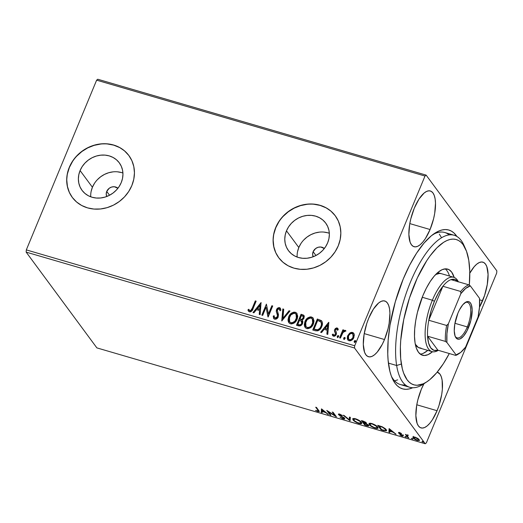 <?xml version="1.0" encoding="UTF-8"?>
<svg xmlns="http://www.w3.org/2000/svg" width="523" height="523" viewBox="0 0 523 523"><rect width="100%" height="100%" fill="white"/><g stroke="black" fill="none" stroke-linecap="round" stroke-linejoin="round"><path stroke-width="0.78" d="M425.232 382.803A79.195 29.974 -73.7 0 1 409.744 387.281L400.363 384.542A79.195 29.974 -73.7 0 1 391.413 376.285A79.195 29.974 106.3 0 0 405.351 384.895M412.739 387.739A82.712 31.308 -73.7 0 1 392.237 378.306A82.712 31.308 -73.7 0 1 403.226 279.021L395.31 301.771L390.008 325.188L388.164 340.159L387.765 353.953L388.112 360.242L389.883 371.291L391.296 375.952L393.035 379.966L395.087 383.3L397.434 385.928L400.056 387.818L402.926 388.949L406.011 389.321L409.287 388.916L412.739 387.739M313.14 251.707L315.951 255.505L313.14 251.707L315.644 248.523L318.082 247.287L320.73 247.006L324.319 248.53A7.041 6.263 143.6 0 0 313.14 251.707A7.041 6.263 143.6 0 0 313.166 256.767L312.617 254.25L313.14 251.707M106.738 191.444L109.549 195.242L106.738 191.444L109.235 188.26L111.68 187.025L114.328 186.744L117.917 188.267A7.041 6.263 143.6 0 0 106.738 191.444A7.041 6.263 143.6 0 0 106.764 196.504L106.215 193.987L106.738 191.444M122.925 173.035A23.162 20.6 -36.4 0 0 92.414 187.26L80.084 170.563A23.162 20.6 143.6 0 1 98.586 155.488A23.162 20.6 143.6 0 1 119.296 162.816A23.162 20.6 143.6 0 1 121.238 182.579L119.172 186.502L116.394 190.039L113.014 193.059L109.157 195.445L104.973 197.106L100.625 197.982L96.278 198.027L92.094 197.256L88.243 195.687L84.876 193.379L82.104 190.431L80.052 186.953L78.796 183.07L78.372 178.938L78.81 174.715L80.084 170.563L82.15 166.647L84.929 163.111L88.315 160.09L92.172 157.698L96.356 156.037L100.704 155.168L105.051 155.115L109.229 155.893L113.079 157.462L116.452 159.763L119.218 162.712L121.271 166.196L122.532 170.08L122.951 174.211L122.519 178.428L121.238 182.579A23.162 20.6 143.6 0 1 102.743 197.661A23.162 20.6 143.6 0 1 82.033 190.333A23.162 20.6 143.6 0 1 80.084 170.563L92.414 187.26A23.162 20.6 -36.4 0 0 90.734 196.805M329.327 233.297A23.162 20.6 -36.4 0 0 298.816 247.523L286.486 230.826A23.162 20.6 143.6 0 1 304.987 215.751A23.162 20.6 143.6 0 1 325.698 223.079A23.162 20.6 143.6 0 1 327.64 242.842L325.574 246.764L322.796 250.301L319.416 253.322L315.559 255.708L311.375 257.368L307.027 258.244L302.68 258.29L298.496 257.519L294.652 255.95L291.278 253.642L288.513 250.694L286.46 247.209L285.198 243.332L284.774 239.201L285.212 234.977L286.486 230.826L288.552 226.91L291.331 223.373L294.717 220.346L298.574 217.96L302.758 216.3L307.106 215.43L311.453 215.378L315.631 216.156L319.481 217.725L322.854 220.026L325.62 222.975L327.673 226.459L328.934 230.342L329.353 234.474L328.921 238.691L327.64 242.842A23.162 20.6 143.6 0 1 309.145 257.924A23.162 20.6 143.6 0 1 288.435 250.595A23.162 20.6 143.6 0 1 286.486 230.826L298.816 247.523A23.162 20.6 -36.4 0 0 297.136 257.068M335.335 215.862A35.198 31.308 -36.4 0 0 303.87 204.8A35.198 31.308 -36.4 0 0 275.791 227.708L275.699 227.577A35.198 31.308 143.6 0 1 303.811 204.663A35.198 31.308 143.6 0 1 335.282 215.796A35.198 31.308 143.6 0 1 338.244 245.836L340.179 239.527L340.846 233.114L340.205 226.838L338.289 220.935L335.171 215.646L330.967 211.161L325.842 207.657L319.991 205.271L313.637 204.094L307.034 204.173L300.418 205.5L294.063 208.023L288.199 211.652L283.061 216.241L278.837 221.621L275.699 227.577L273.758 233.886L273.098 240.299L273.732 246.575L275.647 252.478L278.772 257.767L282.976 262.252L288.101 265.756L293.952 268.136L300.3 269.319L306.909 269.24L313.519 267.913L319.88 265.39L325.737 261.762L330.882 257.172L335.099 251.792L338.244 245.836A35.198 31.308 143.6 0 1 310.126 268.75A35.198 31.308 143.6 0 1 278.654 257.617A35.198 31.308 143.6 0 1 275.699 227.577L275.791 227.708A35.198 31.308 -36.4 0 0 278.707 257.682M128.933 155.599A35.198 31.308 -36.4 0 0 97.461 144.538A35.198 31.308 -36.4 0 0 69.389 167.445L69.297 167.314A35.198 31.308 143.6 0 1 97.409 144.4A35.198 31.308 143.6 0 1 128.88 155.534A35.198 31.308 143.6 0 1 131.842 185.573L133.777 179.265L134.444 172.851L133.803 166.576L131.888 160.672L128.769 155.383L124.566 150.899L119.44 147.394L113.589 145.008L107.235 143.832L100.632 143.91L94.016 145.237L87.661 147.761L81.797 151.389L76.659 155.978L72.436 161.359L69.297 167.314L67.356 173.623L66.696 180.036L67.33 186.312L69.245 192.216L72.37 197.504L76.574 201.989L81.699 205.493L87.55 207.873L93.898 209.056L100.508 208.978L107.117 207.651L113.478 205.127L119.336 201.499L124.481 196.91L128.697 191.529L131.842 185.573A35.198 31.308 143.6 0 1 103.724 208.487A35.198 31.308 143.6 0 1 72.252 197.354A35.198 31.308 143.6 0 1 69.297 167.314L69.389 167.445A35.198 31.308 -36.4 0 0 72.305 197.419M430.069 229.519A29.04 10.99 -73.7 0 1 414.046 246.712A29.04 10.99 -73.7 0 1 414.301 208.161L410.79 218.895L409.659 224.367L408.875 234.467L410.11 242.188L411.444 244.771L413.19 246.353L415.282 246.882L417.635 246.333L420.165 244.725L422.774 242.123L425.362 238.625L430.069 229.519L433.58 218.777L434.711 213.312L435.496 203.212L435.129 198.969L434.26 195.491L432.926 192.909L431.181 191.32L429.089 190.797L426.735 191.346L424.205 192.954L419.008 199.047L414.301 208.161A29.04 10.99 -73.7 0 1 430.324 190.967A29.04 10.99 -73.7 0 1 430.069 229.519L409.797 223.596L430.069 229.519M437.065 410.712A29.04 10.99 -73.7 0 1 421.041 427.906A29.04 10.99 -73.7 0 1 421.296 389.354L417.785 400.095L416.661 405.56L415.87 415.661L417.106 423.382L418.439 425.964L420.185 427.553L422.277 428.075L424.63 427.526L427.16 425.918L429.769 423.316L432.358 419.825L437.065 410.712L439.013 405.449L441.706 394.505L442.353 389.249L442.125 380.162L441.255 376.684L439.921 374.102L437.208 372.128A29.04 10.99 -73.7 0 1 437.32 372.16A29.04 10.99 -73.7 0 1 437.065 410.712L416.792 404.789L437.065 410.712M482.637 300.699A29.04 10.99 -73.7 0 1 479.48 307.236L484.579 295.436L487.273 284.492L488.064 274.392L486.821 266.671L485.494 264.089L483.749 262.507L481.657 261.977L479.303 262.526L476.773 264.135L474.165 266.737L469.785 273.228A29.04 10.99 -73.7 0 1 482.886 262.147A29.04 10.99 -73.7 0 1 482.637 300.699L479.624 299.816L482.637 300.699M384.503 339.532A29.04 10.99 -73.7 0 1 368.48 356.725A29.04 10.99 -73.7 0 1 368.735 318.174L366.786 323.436L364.093 334.38L363.302 344.48L364.544 352.201L365.878 354.784L367.617 356.366L369.709 356.895L372.069 356.346L374.599 354.738L377.207 352.136L382.254 344.382L384.503 339.532L388.014 328.79L389.138 323.325L389.929 313.225L389.557 308.982L388.687 305.504L387.36 302.922L385.614 301.333L383.522 300.81L381.169 301.359L378.639 302.967L373.442 309.06L368.735 318.174A29.04 10.99 -73.7 0 1 384.751 300.98A29.04 10.99 -73.7 0 1 384.503 339.532L364.224 333.609L384.503 339.532M26.15 252.119L354.516 347.991L425.245 443.759L96.873 347.887L26.15 252.119L26.32 249.896L96.631 80.163L424.996 176.035L354.692 345.768L26.32 249.896L96.631 80.163L97.755 79.241L426.127 175.113L97.755 79.241L96.631 80.163L424.996 176.035L426.127 175.113L496.85 270.881L426.127 175.113L424.996 176.035L354.692 345.768L354.516 347.991L354.692 345.768L26.32 249.896L26.15 252.119L96.873 347.887L425.245 443.759L354.516 347.991L26.15 252.119M413.739 437.705L413.366 437.28L413.105 437.914C413.778 438.843 415.229 439.712 417.452 440.516L419.511 440.444L417.596 438.3L414.922 437.091L412.889 437.136L414.229 438.947L417.452 440.516L419.505 440.458L418.165 438.679L414.922 437.091L412.876 437.163M407.182 435.711L407.96 435.077L408.411 435.28L406.626 435.097L405.423 434.365L407.868 437.673L408.711 437.921L407.156 435.613L408.411 435.28L406.626 435.097L405.423 434.365L407.868 437.673L408.103 437.097L407.868 437.673L408.711 437.921L407.182 435.711L407.43 434.796M402.167 435.319L402.324 434.94L401.533 435.548L399.86 435.031L401.925 435.986L402.076 435.62L401.925 435.986C403.037 436.228 403.396 436.084 402.998 435.548L399.415 433.234L400.003 432.763L401.52 433.547L399.193 432.514L398.454 432.632L398.84 433.279L402.22 435.404L399.86 435.031L402.122 436.038L403.141 435.849L399.415 433.234L401.52 433.547L399.546 432.599L398.585 433.005L399.232 433.593L402.233 435.528L402.494 434.901M383.607 430.592L386.477 430.762L386.419 429.991L385.288 428.664L382.3 426.814L377.717 425.317L381.064 429.847L383.607 430.592L383.751 430.246L383.607 430.592L386.53 430.671L386.17 429.605L382.104 426.729L377.717 425.317L381.064 429.847L383.607 430.592M364.786 425.094L367.996 425.951L368.748 425.428L366.028 423.538L366.486 423.133L365.538 422.139L362.988 421.015L361.439 420.564L364.786 425.094L365.021 424.519L364.786 425.094L366.976 425.735C368.604 426.127 369.153 425.944 368.61 425.206L366.028 423.538L366.342 422.878L361.439 420.564L364.786 425.094M350.05 420.793L350.358 417.328L349.442 417.06L349.318 419.721L344.114 415.504L343.199 415.242L350.05 420.793L350.358 417.328L349.442 417.06L349.318 419.721L344.114 415.504L343.199 415.242L350.05 420.793M330.967 415.223L328.477 411.849L336.439 416.818L333.099 412.287L332.255 412.046L334.746 415.419L326.783 410.444L330.124 414.974L330.967 415.223L328.477 411.849L336.25 416.766L333.099 412.287L332.255 412.046L334.746 415.419L326.783 410.444L330.124 414.974L330.967 415.223M317.919 410.222L318.232 411.111L315.513 410.392L317.964 411.516L319.324 411.457L316.539 407.456L315.696 407.208L317.919 410.222L318.161 409.646L318.35 411.019L315.513 410.392L317.964 411.516L319.305 411.516L316.539 407.456L315.696 407.208L317.919 410.222M321.449 408.888L321.285 412.392L322.201 412.66L322.253 411.536L325.326 412.438L328.444 414.484L321.586 408.927L321.285 412.392L322.201 412.66L322.253 411.536L325.326 412.438L328.444 414.484L321.449 408.888M339.76 414.811L338.819 413.994L338.564 414.621L339.505 415.439L339.636 415.112L339.505 415.439L343.153 417.557L343.278 417.249L343.755 418.08L343.918 417.687L342.794 418.4L340.002 417.177L343.199 418.884L344.611 418.969L344.513 418.223L339.303 414.667L342.415 415.524L339.734 414.138L338.401 414.288L343.65 417.955L343.827 418.426L343.108 418.478L340.002 417.177L342.408 418.603L343.199 418.884L343.35 418.518L343.199 418.884C344.618 419.191 345.088 419.008 344.605 418.335L339.388 414.85L339.571 413.981M353.594 419.642L353.286 419.269L353.025 419.904C353.94 421.178 355.928 422.375 358.994 423.493L359.131 423.153L358.994 423.493L361.766 423.369L361.432 422.336C360.517 421.048 358.51 419.838 355.411 418.714L352.698 418.825L353.385 420.322L356.967 422.721L360.68 423.807L361.576 423.597L361.674 422.728L359.262 420.472L354.163 418.446L352.737 418.753L353.025 419.904L352.933 418.57M369.872 424.395L369.565 424.022L369.303 424.65C370.219 425.931 372.206 427.128 375.272 428.245L375.409 427.906L375.272 428.245L378.044 428.121L377.704 427.088C376.795 425.8 374.788 424.591 371.69 423.467L368.976 423.578L369.656 425.075L373.245 427.474L376.959 428.553L377.854 428.35L377.952 427.481L375.54 425.225L370.441 423.199L369.016 423.506L369.303 424.65L369.205 423.323M389.086 428.638L388.922 432.142L389.838 432.41L389.89 431.285L392.969 432.181L396.081 434.234L389.23 428.677L388.922 432.142L389.838 432.41L389.89 431.285L392.969 432.181L396.081 434.234L389.086 428.638M404.965 436.574L406.319 437.208L405.717 436.528L404.965 436.574L405.946 437.156L406.371 436.986L404.965 436.574L405.39 436.404M411.418 438.457L412.771 439.091L412.176 438.411L411.418 438.457L412.399 439.045L412.824 438.869L411.418 438.457L411.843 438.287M421.943 441.536L423.297 442.164L422.695 441.484L421.943 441.536L423.349 441.942L421.943 441.536L422.368 441.36M426.369 442.837L496.68 273.104L426.369 442.837L425.245 443.759L426.369 442.837M347.906 340.035L347.873 335.982L349.684 333.105L347.429 336.446L347.305 338.669L347.86 339.983L349.057 340.761L350.573 340.774L353.097 338.891L354.319 335.191L354.012 333.766L353.149 332.726L351.789 332.334L350.338 332.7L349.874 333.367L352.698 332.7L349.684 333.105L347.684 335.72L347.802 339.911L349.057 340.761C351.338 340.891 352.933 339.806 353.862 337.525L354.228 334.426L353.718 333.256L352.509 332.438L353.816 333.393M339.571 337.832L340.414 338.08L343.173 332.151L344.127 331.347L345.043 331.523L345.579 330.51L344.441 330.386L343.258 331.222L343.748 330.039L342.905 329.791L339.571 337.832L340.414 338.08L342.807 332.654L345.795 330.791L345.272 330.327L343.258 331.222L343.748 330.039L342.905 329.791L339.571 337.832M332.733 335.72L332.249 334.635L333.53 336.224C334.825 336.322 335.74 335.72 336.269 334.419L336.505 333.099L335.511 329.797L336.773 328.954L337.498 330.111L338.276 329.568L337.793 328.437L336.747 327.888L335.302 328.568L334.452 330.242L335.524 333.393L335.158 334.655L333.844 335.21L333.04 334.027L332.249 334.635L333.53 336.224L335.537 335.544L336.511 333.432L335.511 329.797L336.675 328.934L337.498 330.111L338.276 329.568L337.126 327.947L337.891 328.575M315.317 330.752L317.86 330.843L319.677 329.699L321.279 327.568L322.364 324.423L322.397 322.684L321.56 320.782L317.33 319.004L312.774 330.006L315.317 330.752C318.402 331.203 320.54 329.823 321.73 326.614C322.789 324.391 322.691 322.403 321.429 320.645L317.33 319.004L312.774 330.006L315.317 330.752M296.495 325.254L300.182 325.894L301.523 325.077L302.556 323.528L302.837 321.71L301.993 320.207L303.66 318.814L304.294 316.526L303.588 315.147L301.052 314.251L296.495 325.254L298.679 325.894C300.503 326.13 301.797 325.339 302.556 323.528L301.993 320.207L303.987 318.167L303.941 315.487L301.052 314.251L296.495 325.254M281.76 320.952L289.964 311.015L289.049 310.747L282.93 318.317L283.721 309.198L282.806 308.93L281.76 320.952L289.964 311.015L289.049 310.747L282.93 318.317L283.721 309.198L282.806 308.93L281.76 320.952M262.677 315.382L266.063 307.197L268.149 316.977L272.705 305.975L271.862 305.733L268.462 313.937L266.39 304.131L261.833 315.134L262.677 315.382L266.063 307.197L267.959 316.925L272.705 305.975L271.862 305.733L268.462 313.937L266.39 304.131L261.833 315.134L262.677 315.382M252.269 308.217L250.569 310.669L249.661 310.584L248.706 309.25L247.928 309.969L248.464 311.107L249.628 311.878L250.765 311.773L251.838 310.943L256.146 301.143L255.302 300.895L252.269 308.217C251.968 309.636 251.19 310.472 249.929 310.708L248.706 309.25L247.928 309.969L249.471 311.839C251.38 311.76 252.576 310.669 253.067 308.57L256.146 301.143L255.302 300.895L256.067 301.326L255.492 301.156L252.269 308.217M261.055 302.575L252.995 312.551L253.91 312.819L256.492 309.623L259.565 310.518L259.231 314.375L260.147 314.643L261.055 302.575L252.995 312.551L253.91 312.819L256.492 309.623L259.565 310.518L259.231 314.375L260.147 314.643L261.055 302.575M273.869 318.684L273.235 316.088L273.764 318.559L274.699 319.207L276.347 319.01L277.994 317.415L278.511 314.794L277.262 310.25L278.046 308.995L278.811 308.74L279.517 309.073L279.949 310.623L280.89 310.139L279.897 307.812L277.706 308.086L276.373 310.1L276.327 311.78L277.582 315.487L277.04 317.278L275.105 318.062L274.294 317.075L274.15 315.729L273.235 316.088L273.64 318.363L274.699 319.207C276.366 319.318 277.543 318.553 278.243 316.905L277.393 309.858L279.066 308.786L279.648 309.27M288.938 322.815L288.65 316.853L288.01 319.906L288.389 321.867L289.585 323.397L291.527 323.959L294.07 323.07L296.044 321.155L297.28 318.755L297.75 316.173L296.613 313.035L295.22 312.238L293.763 312.146L290.723 313.767L289.114 315.879L288.84 317.115C290.075 313.957 292.265 312.414 295.41 312.493L295.22 312.238C292.076 312.159 289.886 313.695 288.65 316.853L288.84 322.684L290.494 323.822C293.645 323.94 295.841 322.416 297.09 319.259L296.92 313.388L295.22 312.238L297.018 313.525M305.216 327.561L304.929 321.606L304.288 324.659L304.667 326.62L305.863 328.15L307.805 328.712L310.348 327.823L312.323 325.907L313.558 323.508L314.029 320.926L312.891 317.788L311.499 316.99L310.041 316.899L307.001 318.52L305.393 320.632L305.118 321.867C306.354 318.71 308.544 317.167 311.688 317.245L311.499 316.99C308.354 316.912 306.164 318.448 304.929 321.606L305.118 327.437L306.772 328.575C309.923 328.692 312.12 327.169 313.369 324.012L313.199 318.141L311.499 316.99L313.297 318.278M328.692 322.325L320.632 332.301L321.547 332.569L324.129 329.372L327.208 330.268L326.868 334.125L327.784 334.393L328.836 322.364L320.632 332.301L321.547 332.569L324.129 329.372L327.208 330.268L326.868 334.125L327.784 334.393L328.692 322.325M337.74 337.662L337.23 336.276L337.283 337.224L337.891 337.4L338.708 336.034L338.146 335.544L337.302 336.119L337.42 336.537L338.499 335.825L337.23 336.276L337.551 337.4L338.629 336.688L338.309 335.57L338.675 335.91M343.683 338.165L343.742 339.107L344.343 339.283L345.167 337.917L344.598 337.427L343.853 337.858L343.873 338.42L344.958 337.708L343.683 338.165L344.003 339.283L345.088 338.571L344.768 337.453L345.128 337.793L343.683 338.165M354.208 341.238L354.13 341.892L354.699 342.382L355.705 341.316L355.437 340.591L354.633 340.682L354.398 341.493L355.483 340.78L354.208 341.238L354.529 342.356L355.614 341.643L355.287 340.525L355.653 340.865L354.208 341.238M496.85 270.881L496.68 273.104L496.85 270.881M456.906 236.468L453.931 232.944L451.31 231.055L448.44 229.924L445.354 229.551L442.079 229.957L438.647 231.12L431.436 235.696L424.009 243.11L416.641 253.067L409.627 265.194L403.226 279.021A82.712 31.308 -73.7 0 1 434.548 233.389A82.712 31.308 -73.7 0 1 456.906 236.468M423.944 383.745L421.296 389.354A29.04 10.99 -73.7 0 1 423.944 383.745M449.146 234.892A79.195 29.974 106.3 0 0 432.769 234.65A79.195 29.974 -73.7 0 1 444.753 232.5L454.134 235.239A79.195 29.974 -73.7 0 1 464.784 247.353M441.307 237.344L439.32 234.121M394.349 380.973L397.637 379.855M128.861 155.514L124.657 151.029M119.532 147.525L113.681 145.139L107.333 143.962M100.723 144.041L94.114 145.368L87.753 147.891L81.895 151.52L76.75 156.109M72.534 161.483L69.389 167.445L67.454 173.747M66.787 180.167L67.428 186.443L69.343 192.34M335.263 215.77L331.059 211.292M325.934 207.788L320.083 205.402L313.735 204.225M307.125 204.303L300.516 205.631L294.161 208.154L288.297 211.782L283.152 216.372M278.936 221.745L275.791 227.708L273.856 234.01M273.189 240.43L273.83 246.706L275.745 252.602M327.96 232.846L323.783 232.075M319.435 232.127L315.088 232.996L310.904 234.657L307.047 237.043L303.66 240.064M300.882 243.607L298.816 247.523L297.541 251.674M121.558 172.583L117.381 171.812M113.033 171.864L108.686 172.734L104.502 174.394L100.645 176.781L97.258 179.801M94.48 183.344L92.414 187.26L91.139 191.411M248.588 311.263L247.928 309.969L248.863 309.538L248.118 310.231L248.654 311.362M249.438 310.394L250.118 310.969C251.38 310.727 252.158 309.897 252.465 308.472L251.007 310.812L250.229 310.995L249.523 310.518M259.441 314.434L259.565 310.518L259.441 314.434M253.315 312.649L261.167 302.935L253.315 312.649M257.512 308.858L259.866 309.544L260.023 305.249L259.866 309.544L260.023 305.249L259.676 309.289L257.323 308.603L259.866 309.544L257.323 308.603L260.023 305.249L257.512 308.858M262.101 315.212L266.39 304.131L262.101 315.212M268.652 314.192L271.862 305.733L272.627 306.158L272.052 305.988L268.652 314.192M268.103 316.964L266.063 307.197L268.103 316.964M274.667 317.794L275.294 318.324L274.568 317.677L274.15 315.729L273.235 316.088L274.157 316.062L273.424 316.343L273.954 318.814M277.406 316.644L275.105 318.062L277.602 316.905L277.582 315.487L277.406 316.644M276.909 313.323L277.772 315.742L276.909 313.323M276.53 309.655L276.268 311.46L276.719 309.917C277.295 308.485 278.301 307.818 279.74 307.916L279.55 307.661C278.112 307.557 277.105 308.224 276.53 309.655M279.066 308.786L279.949 310.623L280.89 310.139L280.354 308.23L279.55 307.661L280.446 308.361M280.145 310.884L279.262 309.041M279.511 309.158L280.112 310.61M280.086 308.067L277.89 308.348M277.197 309.06L276.438 311.492L277.7 316.618L276.36 318.232L274.758 317.938M277.517 314.63L277.674 315.179M281.975 320.9L282.806 308.93L283.708 309.394L283.002 309.185L281.975 320.9M283.12 318.579L289.049 310.747L289.834 311.178L289.239 311.008L283.12 318.579M297.071 313.591L294.907 312.388L291.834 313.277L289.585 315.67L288.265 319.135M290.912 314.029L290.474 314.48M288.265 320.939L288.585 322.135M296.803 313.29L296.338 312.917M289.735 321.913L291.128 322.939C293.671 323.051 295.443 321.822 296.443 319.272L296.247 319.01C295.253 321.567 293.481 322.789 290.932 322.684L289.637 321.789L289.494 317.095C290.487 314.558 292.252 313.316 294.789 313.375L296.083 314.29L296.443 319.272L296.064 320.056L294.384 322.096L292.815 322.92L291.128 322.939L289.834 322.057M296.443 319.272L296.28 314.552L296.907 317.638M296.724 318.461L296.593 318.867M296.083 314.284L296.718 317.376L294.848 321.227L292.2 322.756L290.742 322.619L289.644 321.795L289.029 318.716L290.893 314.879L293.959 313.277L295.175 313.519L296.181 314.434M304.157 315.774L301.241 314.513L296.757 325.332L301.052 314.251L304.033 315.624M302.752 321.135L302.523 320.808M302.621 320.939L301.993 320.207M301.653 321.377L301.908 323.541L300.509 324.646L298.953 324.914L297.803 324.371L299.496 320.285L301.209 320.926L301.719 323.279C301.078 324.606 300.097 325.064 298.764 324.652L297.803 324.371L299.496 320.285L301.653 321.377L302.091 322.887L301.425 324.319L300.267 325.058L297.992 324.633L298.953 324.914C300.287 325.326 301.268 324.868 301.908 323.541L301.398 321.187M303.307 316.631L303.445 317.879L302.725 319.128L301.817 319.664L300.588 319.54C301.843 319.913 302.758 319.468 303.333 318.2L303.222 316.533M301.425 315.631L303.137 316.402L303.137 317.945C302.569 319.207 301.653 319.658 300.392 319.278L299.967 319.154L301.425 315.631L303.118 316.369L303.255 317.618L302.033 319.252L299.967 319.154L301.425 315.631M301.209 320.926L301.686 321.436M313.349 318.344L311.185 317.141L308.112 318.03L305.863 320.422L304.543 323.887M304.536 325.692L304.863 326.888M313.081 318.043L312.617 317.67M312.715 324.025L312.525 323.763C311.531 326.319 309.76 327.542 307.21 327.437L305.916 326.542L305.772 321.848C306.766 319.311 308.531 318.069 311.067 318.128L312.362 319.043L312.715 324.025L311.316 326.241L309.688 327.45L307.812 327.784L306.112 326.81L307.406 327.692C309.949 327.803 311.721 326.574 312.715 324.025L312.558 319.305L313.172 320.749L312.872 323.619M312.362 319.037L312.996 322.129L311.126 325.979L309.498 327.189L307.406 327.692L305.922 326.548L305.308 323.469L307.171 319.631L310.237 318.03L311.453 318.272L312.46 319.18M321.874 321.187L320.475 320.207L317.52 319.265L313.035 330.085L317.33 319.004L321.854 321.161M321.952 321.285L321.429 320.645M320.965 322.031L321.612 324.711L320.416 327.908L318.337 329.81L315.755 329.804M321.155 322.273L321.442 322.828M320.553 321.56L321.344 322.868L321.416 324.456L321.076 326.62L319.795 328.241L317.546 330.026L314.271 329.385L315.179 329.647L314.081 329.124L317.703 320.383L320.553 321.56C321.652 322.939 321.763 324.548 320.887 326.365C320.279 328.117 319.102 329.248 317.356 329.765L314.081 329.124L317.703 320.383L321.011 322.083M315.179 329.647L317.546 330.026C319.291 329.51 320.468 328.372 321.076 326.62C321.952 324.803 321.841 323.201 320.743 321.815M327.078 334.184L327.208 330.268L327.078 334.184M320.952 332.399L328.81 322.678L320.952 332.399M325.149 328.607L327.503 329.294L327.666 324.999L327.503 329.294L327.666 324.999L327.313 329.039L324.96 328.346L327.503 329.294L324.96 328.346L327.666 324.999L325.149 328.607M336.773 328.954L337.649 330.196M337.688 330.373L336.962 329.209M338.093 328.862L336.537 328.189L334.844 329.85L337.126 327.947L334.655 329.588L334.406 330.909L335.668 334.275L335.524 333.393L335.491 334.7L334.275 335.505L335.406 334.217L334.034 335.472L333.04 334.027L332.249 334.635L333.125 334.367L332.438 334.89L332.844 335.877M333.471 334.995L333.321 334.655M338.767 336.001L337.59 336.23L337.472 337.485M337.328 336.864L337.342 337.191M339.839 337.91L342.905 329.791L343.67 330.222L343.095 330.052L339.839 337.91M345.886 330.902L344.905 330.569L343.258 331.222L345.272 330.327L345.984 331.046M345.795 330.791L345.272 330.327M344.199 339.545L343.873 338.42L343.931 339.368M343.788 338.754L343.801 339.081M353.849 333.439L351.613 332.608L348.946 334.223L347.684 335.72L347.422 338.198L348.05 340.244M352.783 333.922L353.574 335.871L352.953 338.067L350.789 340.009L349.658 340.028L348.782 339.427L349.658 340.028C351.358 340.087 352.541 339.257 353.208 337.544L353.018 334.138M352.097 333.426L352.927 334.001L353.012 337.283C352.345 338.996 351.168 339.826 349.469 339.773L348.586 339.159L348.527 335.975C349.194 334.256 350.384 333.406 352.097 333.426L353.339 335.06L352.894 337.551L351.149 339.519L349.207 339.675L348.2 338.178L348.645 335.707L350.188 333.857L352.097 333.426M354.725 342.617L354.398 341.493L354.457 342.441M354.306 341.826L354.326 342.153M319.167 411.058L318.383 410.934M318.128 411.13L317.964 411.516L318.128 411.13M318.35 411.019L318.592 410.241M318.376 410.928L319.233 411.052M327.673 413.863L327.529 414.216L327.673 413.863M325.476 412.078L325.326 412.438L325.476 412.078M322.233 411.967L321.547 411.764L321.285 412.392L321.678 408.999L321.547 411.764L322.233 411.967M322.325 409.999L324.626 411.869L324.776 411.509L324.626 411.869L322.273 411.176L322.469 409.646L322.325 409.999L324.626 411.869L322.273 411.176L322.325 409.999M330.366 414.406L330.124 414.974L330.366 414.406M328.503 411.797L328.058 411.189L328.503 411.797M334.988 414.85L334.746 415.419L334.988 414.85M335.433 415.452L334.877 415.105L335.433 415.452M343.755 418.08L344.108 417.759M343.055 417.772L344.016 417.452M339.388 414.85L340.198 414.294L340.068 414.602L342.415 415.524L339.734 414.138C338.505 413.87 338.113 414.033 338.564 414.621L338.819 413.987L339.453 414.595M338.414 414.164L338.564 414.621M344.755 418.825L344.605 418.335M343.951 418.374L344.363 418.426M350.227 420.093L349.429 419.446L350.227 420.093M349.573 419.093L349.665 417.125L349.573 419.093M361.785 423.009L360.661 423.159M352.927 418.531L353.64 419.694M360.184 423.094L361.838 422.97M361.047 421.78L360.981 422.486M355.79 419.191C358.262 420.1 359.863 421.067 360.589 422.087L360.863 422.95L358.621 423.022C356.17 422.12 354.587 421.165 353.868 420.146L353.594 419.289L355.921 418.871L355.79 419.191L359.922 421.388L360.785 422.407L360.602 423.185L357.81 422.747L354.529 420.845L353.64 419.204L355.79 419.191M360.863 422.95L361.125 421.969M354.071 418.439L353.594 419.289M364.067 423.14L363.779 422.754L364.067 423.14M362.648 421.218L362.367 420.832L362.648 421.218M366.362 422.904L366.028 423.538L366.342 422.878M366.028 423.538L366.381 422.904M368.78 425.735L368.61 425.206M368.689 425.323L367.872 425.264M367.12 425.382L366.976 425.735L367.12 425.382M367.78 425.245L368.741 425.31M365.584 422.95L366.27 423.199M365.505 422.636L365.446 423.094L363.701 422.728L362.629 421.276L365.505 422.636C365.852 423.153 365.394 423.225 364.126 422.852L362.759 420.95L362.629 421.276L363.629 421.218L363.498 421.531L365.505 422.636L365.669 422.238L365.61 422.976L365.871 422.342M366.185 423.159L365.845 423.761L367.767 424.957C368.1 425.487 367.591 425.559 366.25 425.16L365.283 424.879L364.041 423.192L364.603 422.983L364.466 423.316L365.845 423.761L366.107 423.133L365.616 422.963M367.767 424.957L367.401 425.428L365.283 424.879L364.041 423.192L366.793 424.199L367.865 425.284L368.127 424.656M378.057 427.762L376.939 427.912M369.199 423.284L369.918 424.447M376.462 427.847L378.116 427.722M377.325 426.533L377.26 427.239M372.069 423.944C374.54 424.853 376.142 425.82 376.867 426.84L377.142 427.703L374.899 427.775C372.448 426.873 370.866 425.918 370.147 424.898L369.872 424.042L372.199 423.623L372.069 423.944L376.2 426.14L377.063 427.16L376.874 427.938L374.089 427.5L370.807 425.598L369.918 423.957L372.069 423.944M377.142 427.703L377.403 426.722M370.349 423.192L369.872 424.042M381.3 429.272L381.064 429.847L381.3 429.272M378.927 425.97L378.645 425.585L378.927 425.97M386.536 430.298L385.49 430.351M385.307 430.318L386.634 430.239M385.856 429.18L385.85 429.625M381.561 429.631L379.038 425.702L378.907 426.029L382.097 426.722L385.327 429.357L385.523 428.88L385.621 430.194L384.634 430.436L381.561 429.631L378.907 426.029L382.607 427.304L385.327 429.357L385.628 430.181L385.039 430.462L381.561 429.631M385.621 430.194L385.876 429.246M395.31 433.606L395.166 433.966L395.31 433.606M393.113 431.828L392.969 432.181L393.113 431.828M390.027 430.959L389.89 431.285L390.027 430.959M389.87 431.717L389.184 431.514L388.922 432.142L389.315 428.749L389.184 431.514L389.87 431.717M389.962 429.749L392.263 431.612L392.413 431.259L392.263 431.612L389.91 430.926L390.106 429.39L389.962 429.749L392.263 431.612L389.91 430.926L389.962 429.749M399.415 433.234L399.899 433.024M403.128 435.953L402.998 435.548M403.253 434.92C403.658 435.45 403.298 435.6 402.187 435.358L403.128 435.482M399.395 433.201L399.232 433.593L399.395 433.201M399.494 432.959L398.846 432.371L399.494 432.959M398.801 432.475L398.585 433.005L398.801 432.475M398.454 432.626L398.585 433.005M405.946 437.156L406.371 436.986M407.24 435.842L406.659 435.051L407.24 435.842M412.399 439.045L412.824 438.869M419.485 440.059L418.603 440.091M413.059 436.98L413.105 437.914L413.32 436.345M413.105 436.725L413.974 437.921M418.393 440.059L418.956 440.131M418.439 439.47L418.544 440.163L416.602 439.928L414.399 438.634L413.765 437.581L415.778 437.686L418.439 439.47C419.001 440.183 418.57 440.399 417.151 440.111L413.948 438.163C413.392 437.444 413.817 437.228 415.223 437.496L418.439 439.47L418.622 439.032L418.622 440.052L418.903 439.287M414.059 436.895L413.948 438.163M422.924 442.118L423.349 441.942M465.666 249.17L463.96 245.326A79.195 29.974 106.3 0 0 418.903 264.56A79.195 29.974 106.3 0 0 396.65 365.505L401.35 364.008A75.672 28.641 -73.7 0 1 422.61 267.547A75.672 28.641 -73.7 0 1 465.666 249.17A75.672 28.641 -73.7 0 1 468.785 260.343L466.516 251.288L463.038 244.568L460.887 242.175L458.488 240.456L455.86 239.423L453.036 239.089L450.035 239.462L446.897 240.541L443.635 242.299L436.908 247.824L430.109 255.819L426.761 260.65L417.334 277.916L409.431 298.136L403.736 319.56L400.736 340.349L400.389 346.821L400.696 358.706L402.324 368.807L403.619 373.062L407.09 379.783L409.241 382.176L411.64 383.895L414.268 384.928L417.093 385.261L423.238 383.81L426.493 382.045L429.834 379.613L436.633 372.821L443.367 363.701L449.296 353.528A75.672 28.641 -73.7 0 1 426.958 381.751A75.672 28.641 -73.7 0 1 401.35 364.008L396.65 365.505A79.195 29.974 -73.7 0 1 412.098 278.256A79.195 29.974 -73.7 0 1 454.134 235.239M432.031 351.626A38.715 14.657 -73.7 0 1 432.371 300.222L422.238 297.26L432.371 300.222A38.715 14.657 -73.7 0 1 453.735 277.295A38.715 14.657 -73.7 0 1 458.331 281.766A38.715 14.657 106.3 0 0 432.371 300.222A38.715 14.657 106.3 0 0 425.428 339.486A38.715 14.657 106.3 0 0 438.313 350.325A38.715 14.657 -73.7 0 1 432.031 351.626L419.524 347.972A38.715 14.657 -73.7 0 1 415.301 344.212L418.393 347.501L421.178 348.2M432.475 351.731A44.88 16.984 -73.7 0 1 422.486 355.254A44.88 16.984 -73.7 0 1 415.072 342.911L414.497 336.361L414.706 328.882L415.707 320.756L417.446 312.303L422.865 295.711L426.337 288.206L430.141 281.622L434.136 276.209L438.169 272.182L442.079 269.691L445.72 268.835L448.956 269.639L451.656 272.084L454.167 277.438A44.88 16.984 -73.7 0 0 447.642 269.097A44.88 16.984 -73.7 0 0 423.82 293.468A44.88 16.984 -73.7 0 0 415.072 342.911L416.413 348.285L418.478 352.267L421.178 354.705L424.408 355.516L428.049 354.659L432.475 351.731M420.276 354.123A44.88 16.984 106.3 0 0 427.768 350.377M388.406 363.099L396.65 365.505L388.406 363.099M409.744 387.281A79.195 29.974 -73.7 0 1 396.65 365.505A79.195 29.974 106.3 0 0 423.447 384.072L426.958 381.751M469.301 285.159L469.752 271.391L468.785 260.343A75.672 28.641 -73.7 0 1 469.301 285.159M397.67 379.842L394.381 380.96M449.028 274.699L449.473 276.046A44.88 16.984 106.3 0 0 445.165 268.861M423.362 353.286L427.271 350.796M441.222 273.64A38.715 14.657 -73.7 0 0 435.646 274.536L439.568 273.411L441.288 273.66M455.069 336.041A18.482 6.995 106.3 0 0 467.294 326.914L468.516 327.575A19.534 7.394 -73.7 0 1 455.311 336.655A19.534 7.394 -73.7 0 1 457.906 313.212L459.416 309.943L462.816 304.726L466.274 301.895L467.856 301.529L469.262 301.882L470.439 302.948L471.334 304.687L472.164 309.877L470.877 320.351L467.006 330.843L463.607 336.06L460.148 338.891L458.566 339.257L457.161 338.904L455.984 337.838L455.088 336.099L454.258 330.909L454.788 324.11L457.906 313.212A19.534 7.394 -73.7 0 1 465.307 302.431A19.534 7.394 -73.7 0 1 472.001 307.589A19.534 7.394 -73.7 0 1 468.516 327.575L467.294 326.914A18.482 6.995 -73.7 0 1 457.095 337.858A18.482 6.995 -73.7 0 1 455.069 336.041M454.925 323.306L467.294 326.914L454.925 323.306M458.841 353.731A36.956 13.99 -73.7 0 1 455.723 355.405L437.901 350.201L427.559 336.204L445.387 341.408L446.904 342.467L456.082 354.895L455.723 355.405L437.901 350.201A36.956 13.99 -73.7 0 1 427.559 336.204L428.592 343.088L430.775 347.919L433.959 350.351L437.901 350.201L427.559 336.204A36.956 13.99 -73.7 0 1 428.801 320.266A36.956 13.99 -73.7 0 1 434.41 301.326L431.122 310.642L428.801 320.266L442.889 286.264L438.431 292.998L434.41 301.326L432.371 300.222L434.41 301.326A36.956 13.99 -73.7 0 1 442.889 286.264A36.956 13.99 -73.7 0 1 450.996 279.628A36.956 13.99 -73.7 0 1 457.913 281.649M458.115 281.91L454.938 279.478L450.996 279.628A36.956 13.99 106.3 0 0 442.889 286.264L460.711 291.474L460.861 293.658L448.361 323.835L446.629 325.469L428.801 320.266L442.889 286.264L460.711 291.474A36.956 13.99 -73.7 0 1 468.824 284.832L450.996 279.628L468.824 284.832A36.956 13.99 106.3 0 0 460.711 291.474L460.861 293.658L448.361 323.835L446.93 333.726L446.904 342.467L456.082 354.895L460.717 352.397L465.562 347.128L478.061 316.951L479.493 307.06L479.519 298.319L470.34 285.891L468.824 284.832L470.34 285.891L465.705 288.389L460.861 293.658A35.904 13.591 -73.7 0 1 470.34 285.891L479.519 298.319A35.904 13.591 -73.7 0 1 478.061 316.951L465.562 347.128A35.904 13.591 -73.7 0 1 459.364 353.398A35.904 13.591 -73.7 0 1 456.082 354.895L455.723 355.405A36.956 13.99 106.3 0 0 458.311 354.097L459.364 353.398M428.801 320.266A36.956 13.99 106.3 0 0 427.559 336.204L445.387 341.408A36.956 13.99 -73.7 0 1 446.629 325.469L428.801 320.266M464.77 302.817A18.482 6.995 -73.7 0 1 467.451 302.379A18.482 6.995 -73.7 0 1 467.294 326.914A18.482 6.995 106.3 0 0 470.635 308.426A18.482 6.995 106.3 0 0 464.77 302.817M446.629 325.469A36.956 13.99 106.3 0 0 445.387 341.408L446.904 342.467A35.904 13.591 -73.7 0 1 448.361 323.835L446.629 325.469M399.356 433.051L399.618 432.423M437.673 272.601L453.735 277.295"/></g></svg>
